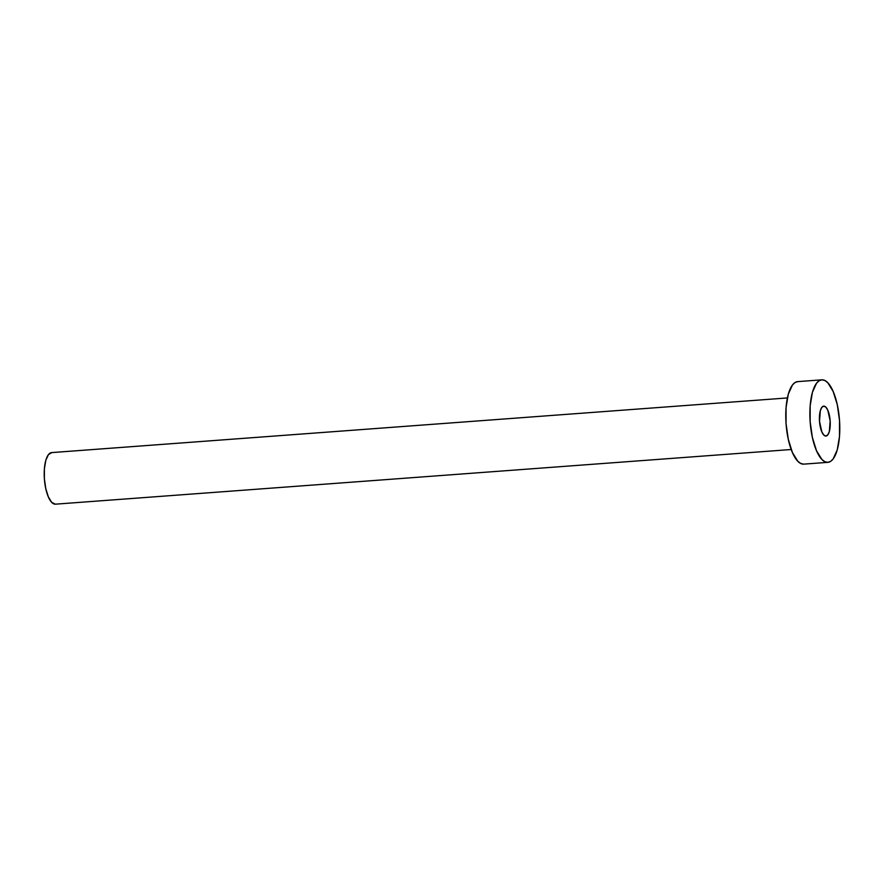 <?xml version="1.0" encoding="UTF-8"?>
<svg xmlns="http://www.w3.org/2000/svg" width="884" height="884" viewBox="0 0 884 884"><rect width="100%" height="100%" fill="white"/><g stroke="black" fill="none" stroke-linecap="round" stroke-linejoin="round"><path stroke-width="1.33" d="M823.789 406.132L821.833 407.347L820.33 410.662L819.512 421.303L821.811 431.812L823.766 434.983L825.877 436.044A14.995 5.326 -94.2 0 1 819.512 421.392A14.995 5.326 -94.2 0 1 823.722 406.132A14.995 5.326 -94.2 0 1 823.789 406.132A14.995 5.326 -94.2 0 1 830.153 420.784A14.995 5.326 -94.2 0 1 825.943 436.044A14.995 5.326 -94.2 0 1 825.877 436.044L827.833 434.829L829.336 431.514L830.153 420.872L827.855 410.364L825.91 407.192L823.789 406.132M51.637 452.597L787.379 397.944L51.747 452.597A25.857 9.183 85.8 0 0 51.637 452.597A25.857 9.183 85.8 0 0 44.388 478.907A25.857 9.183 85.8 0 0 55.361 504.178L791.213 449.514L55.361 504.178A25.857 9.183 85.8 0 0 55.471 504.167A25.857 9.183 85.8 0 0 55.581 504.156M803.611 464.144L800.694 463.459L797.777 461.227L792.384 452.464L788.263 439.204L786.042 423.458L786.064 407.623L788.307 394.109L792.451 384.982L795.036 382.518L797.843 381.612A41.371 14.685 85.8 0 0 797.666 381.623A41.371 14.685 85.8 0 0 786.064 423.712A41.371 14.685 85.8 0 0 803.611 464.144L827.722 462.354A41.371 14.685 -94.2 0 1 810.164 421.922A41.371 14.685 -94.2 0 1 821.766 379.833A41.371 14.685 -94.2 0 1 821.943 379.822A41.371 14.685 -94.2 0 1 839.502 420.254A41.371 14.685 -94.2 0 1 827.899 462.343A41.371 14.685 -94.2 0 1 827.722 462.354L803.611 464.144A41.371 14.685 85.8 0 0 803.799 464.133A41.371 14.685 85.8 0 0 803.976 464.111M821.943 379.822L824.871 380.507L827.789 382.739L833.181 391.502L837.303 404.762L839.524 420.508L839.502 436.342L837.259 449.857L833.115 458.984L830.529 461.448L827.722 462.354L824.794 461.669L821.877 459.437L816.484 450.674L812.374 437.414L810.153 421.668L810.164 405.833L812.407 392.319L816.551 383.192L819.136 380.728L821.943 379.822M55.361 504.178L51.703 502.355L48.344 496.874L45.769 488.587L44.377 478.752L44.388 468.851L45.791 460.409L48.377 454.696L51.747 452.597M791.213 449.514L55.471 504.167M827.899 462.343L803.799 464.133M821.766 379.833L797.666 381.623"/></g></svg>
